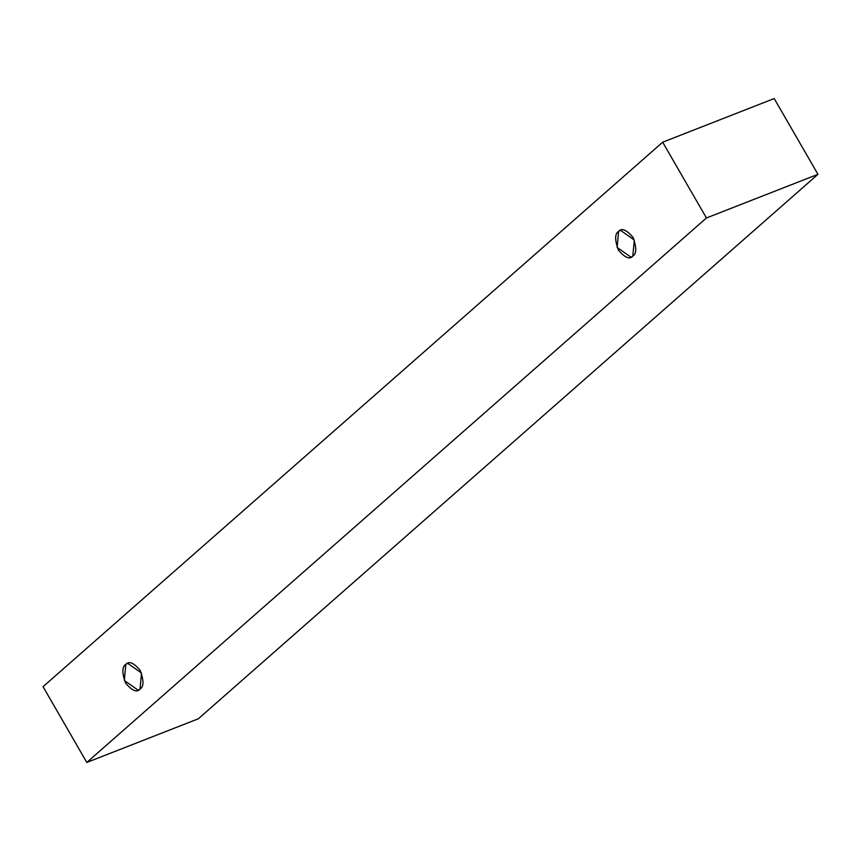 <?xml version="1.0" encoding="UTF-8"?>
<svg xmlns="http://www.w3.org/2000/svg" width="861" height="861" viewBox="0 0 861 861"><rect width="100%" height="100%" fill="white"/><g stroke="black" fill="none" stroke-linecap="round" stroke-linejoin="round"><path stroke-width="1.29" d="M706.429 217.973L86.8 762.448L198.321 718.795L817.95 174.32L706.429 217.973L817.95 174.32L774.2 98.552L662.679 142.205L774.2 98.552L817.95 174.32L198.321 718.795L86.8 762.448L43.05 686.68L662.679 142.205L706.429 217.973L662.679 142.205L43.05 686.68L86.8 762.448L706.429 217.973M618.585 231.405C621.631 227.681 626.421 229.661 632.986 237.345C636.731 247.505 636.677 253.758 632.835 256.072C629.8 259.796 625 257.816 618.435 250.131C614.689 239.971 614.743 233.729 618.585 231.405L617.133 247.473L630.984 257.213L632.835 256.072L634.299 240.015L620.437 230.274L618.585 231.405M125.792 664.434C128.838 660.71 133.638 662.69 140.192 670.375C143.938 680.534 143.884 686.777 140.042 689.101C137.007 692.825 132.207 690.845 125.641 683.16C121.896 673.001 121.95 666.748 125.792 664.434L124.339 680.491L138.19 690.231L140.042 689.101L141.505 673.033L127.643 663.293L125.792 664.434"/></g></svg>

